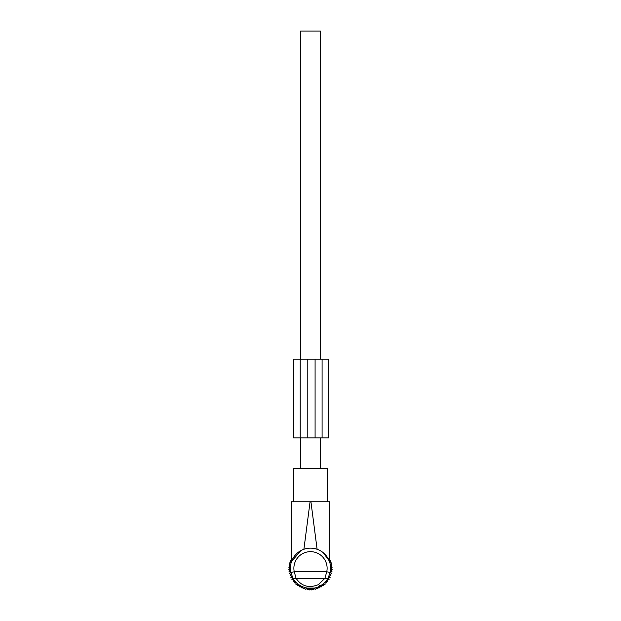 <?xml version="1.0" encoding="UTF-8"?>
<svg xmlns="http://www.w3.org/2000/svg" width="621" height="621" viewBox="0 0 621 621"><rect width="100%" height="100%" fill="white"/><g stroke="black" fill="none" stroke-linecap="round" stroke-linejoin="round"><path stroke-width="0.93" d="M309.623 589.282L313.97 589.282L314.094 588.079L306.906 588.079L307.473 588.172L307.473 589.282L309.623 589.282L309.623 588.382M306.906 588.079L307.03 589.282L307.473 589.282M327.391 557.34L323.937 553.303M328.719 559.731L329.751 562.409L329.751 501.784L327.632 501.784L327.632 468.537L293.368 468.537L293.368 501.784L291.249 501.784L291.249 562.409M323.223 552.69L329.161 560.74M293.368 501.784L310.065 501.784L303.894 549.274C308.295 547.784 312.705 547.784 317.106 549.274L310.935 501.784L329.751 501.784M327.942 578.322C326.126 581.497 323.525 584.035 320.149 585.937L318.472 584.617L324.907 578.322L326.755 571.762L330.178 572.5L327.942 578.322L296.093 578.322L294.245 571.762L290.822 572.5A20.12 20.12 0 0 1 300.851 550.617L291.552 561.5M291.723 561.042L292.786 558.729M295.573 554.786L297.063 553.303M291.249 501.784L310.935 501.784M330.178 572.5A20.12 20.12 0 0 0 300.851 550.617A20.12 20.12 0 0 1 330.178 572.5M320.149 585.937C310.834 591.471 297.513 587.109 293.058 578.322L296.093 578.322C301.542 586.34 309.002 588.436 318.472 584.617M293.058 578.322L290.822 572.5M314.094 588.079L313.527 588.172L313.527 589.282M309.188 589.282L309.025 588.351L309.188 589.282M311.812 589.282L311.975 588.351M329.751 558.892L329.534 560.398L330.931 560.973L330.217 562.3L331.544 563.006L330.706 564.264L331.963 565.094L331.009 566.259L332.173 567.214L331.102 568.277L332.173 569.348L331.009 570.303L331.963 571.46L330.706 572.298L331.544 573.548L330.217 574.262L330.931 575.589L329.534 576.164L330.116 577.553L328.672 577.996L329.107 579.432L327.632 579.727L327.927 581.202L326.429 581.349L326.576 582.847L325.07 582.847L325.07 584.353L323.572 584.206L323.425 585.704L321.95 585.409L321.655 586.892L320.211 586.449L319.776 587.893L318.387 587.319L317.812 588.708L316.485 588.002L315.771 589.329L314.521 588.491L313.683 589.74L313.124 589.282M291.249 558.892L291.466 560.398L290.069 560.973L290.783 562.3L289.456 563.006L290.294 564.264L289.037 565.094L289.991 566.259L288.827 567.214L289.898 568.277L288.827 569.348L289.991 570.303L289.037 571.46L290.294 572.298L289.456 573.548L290.783 574.262L290.069 575.589L291.466 576.164L290.884 577.553L292.328 577.996L291.893 579.432L293.368 579.727L293.073 581.202L294.571 581.349L294.424 582.847L295.93 582.847L295.93 584.353L297.428 584.206L297.575 585.704L299.05 585.409L299.345 586.892L300.789 586.449L301.224 587.893L302.613 587.319L303.188 588.708L304.515 588.002L305.229 589.329L306.479 588.491L307.317 589.74L307.876 589.282M308.482 588.786L309.437 589.95L310.5 588.887L311.563 589.95L312.518 588.786M300.215 359.163L293.655 359.163L293.655 437.914L300.215 437.914L300.215 359.163L315.088 359.163L315.088 437.914L300.215 437.914M322.089 359.163L322.089 437.914L328.656 437.914L328.656 359.163L315.088 359.163M322.089 437.914L315.088 437.914M300.657 468.537L300.657 437.914M300.657 359.163L300.657 31.05L320.343 31.05L320.343 359.163M320.343 468.537L320.343 437.914M302.528 553.691A16.627 16.627 0 0 0 294.245 571.762L326.755 571.762A16.627 16.627 0 0 0 302.528 553.691M311.377 589.282L311.377 588.382M307.216 359.163L307.216 437.914M313.97 589.282L314.179 588.064M307.03 589.282L306.821 588.064M293.655 359.163L293.655 437.914"/></g></svg>
